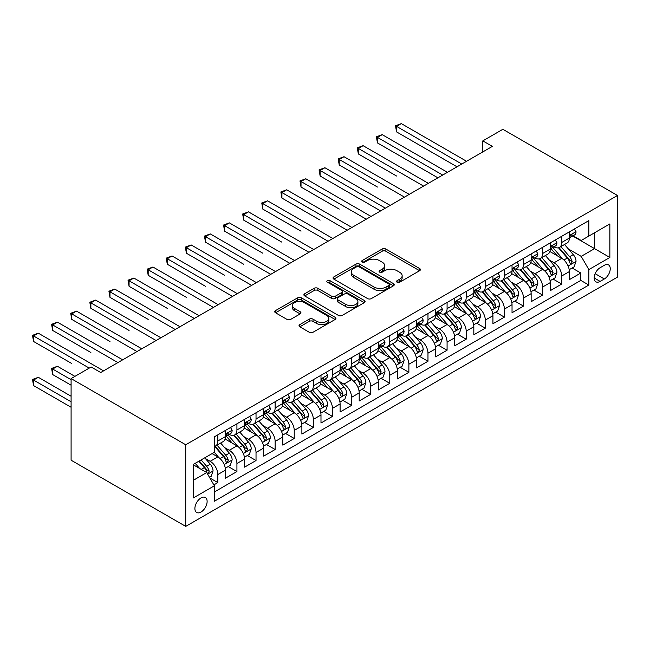 <?xml version="1.0" encoding="UTF-8"?>
<svg xmlns="http://www.w3.org/2000/svg" width="650" height="650" viewBox="0 0 650 650"><rect width="100%" height="100%" fill="white"/><g stroke="black" fill="none" stroke-linecap="round" stroke-linejoin="round"><path stroke-width="0.97" d="M397.077 282.206A1.852 1.073 0 0 0 399.709 282.206L419.632 270.701A2.649 1.527 0 0 0 420.404 269.62A2.649 1.527 0 0 0 419.632 268.539L385.873 249.047A2.649 1.527 0 0 0 382.127 249.047L362.196 260.553A1.852 1.073 0 0 0 361.652 261.308A1.852 1.073 0 0 0 362.196 262.072A1.852 1.073 0 0 0 364.829 262.072L367.404 260.577A8.491 4.899 0 0 1 379.405 260.577L382.216 262.202A8.491 4.899 0 0 1 384.702 265.671A8.491 4.899 0 0 1 382.216 269.132L379.641 270.619A1.852 1.073 0 0 0 379.096 271.383A1.852 1.073 0 0 0 379.641 272.139A1.852 1.073 0 0 0 382.265 272.139L384.841 270.652A8.491 4.899 0 0 1 396.849 270.652L399.661 272.269A8.491 4.899 0 0 1 402.147 275.738A8.491 4.899 0 0 1 399.661 279.199L397.077 280.694A1.852 1.073 0 0 0 396.533 281.45A1.852 1.073 0 0 0 397.077 282.206L397.077 280.694M201.004 512.046A8.645 4.989 120 0 0 206.659 504.424A8.645 4.989 120 0 0 205.327 497.502A8.645 4.989 120 0 0 201.004 497.924A8.645 4.989 120 0 0 195.357 505.546A8.645 4.989 120 0 0 196.682 512.476A8.645 4.989 120 0 0 201.004 512.046M299.796 324.618A2.649 1.527 0 0 0 299.024 325.707A2.649 1.527 0 0 0 299.796 326.787L309.27 332.256A2.649 1.527 0 0 0 313.024 332.256L335.148 319.475A2.649 1.527 0 0 0 335.928 318.394A2.649 1.527 0 0 0 335.148 317.314L301.397 297.822A2.649 1.527 0 0 0 297.643 297.822L275.511 310.602A2.649 1.527 0 0 0 274.739 311.683A2.649 1.527 0 0 0 275.511 312.764L286.951 319.369A2.649 1.527 0 0 0 290.704 319.369L300.178 313.901A2.649 1.527 0 0 0 300.95 312.821A2.649 1.527 0 0 0 300.178 311.74L294.499 308.466A7.093 4.095 0 0 1 292.427 305.565A7.093 4.095 0 0 1 296.806 301.779A7.093 4.095 0 0 1 304.533 302.673L326.755 315.502A7.093 4.095 0 0 1 328.835 318.394A7.093 4.095 0 0 1 324.456 322.181A7.093 4.095 0 0 1 316.721 321.295L313.024 319.15A2.649 1.527 0 0 0 309.27 319.15L299.796 324.618L299.796 326.787M617.5 195.479L502.872 129.293L482.812 140.879L492.359 146.388L100.709 372.515L91.154 366.998L71.094 378.576L185.721 444.762L617.5 195.479L617.5 277.103L185.721 526.386L185.721 444.762M367.591 298.586A2.649 1.527 0 0 0 371.345 298.586L393.469 285.805A2.649 1.527 0 0 0 394.249 284.724A2.649 1.527 0 0 0 393.469 283.644L359.718 264.152A2.649 1.527 0 0 0 355.964 264.152L333.832 276.924A2.649 1.527 0 0 0 333.06 278.013A2.649 1.527 0 0 0 333.832 279.094L367.591 298.586M328.104 282.604A1.852 1.073 0 0 1 329.989 282.872L329.989 280.662L364.309 300.479A2.649 1.527 0 0 1 365.089 301.559A2.649 1.527 0 0 1 364.309 302.64L342.184 315.421A2.649 1.527 0 0 1 338.431 315.421L304.671 295.929L304.671 293.767A2.649 1.527 0 0 0 303.899 294.848A2.649 1.527 0 0 0 304.671 295.929M304.671 293.767L314.145 288.299A2.649 1.527 0 0 1 317.899 288.299L331.589 296.197A2.649 1.527 0 0 0 335.335 296.197L341.616 292.573A2.649 1.527 0 0 0 342.396 291.493A2.649 1.527 0 0 0 341.616 290.404L327.364 282.181A1.852 1.073 0 0 1 326.82 281.418A1.852 1.073 0 0 1 327.966 280.434A1.852 1.073 0 0 1 329.989 280.662M213.858 484.884L217.823 482.593L209.893 478.018M205.384 458.534L210.178 461.305A10.806 6.24 60 0 1 217.823 474.541L225.461 470.129L225.461 478.181L236.925 471.567L228.231 466.546M224.486 447.509L229.279 450.279A10.806 6.24 60 0 1 236.925 463.515L244.571 459.103L244.571 467.155L256.027 460.533L247.341 455.512M243.588 436.475L248.389 439.246A10.806 6.24 60 0 1 256.027 452.481L263.673 448.069L263.673 456.121L275.137 449.507L266.443 444.486M262.697 425.449L267.491 428.212A10.806 6.24 60 0 1 275.137 441.456L282.774 437.044L282.774 445.096L294.239 438.474L285.545 433.452M281.799 414.416L286.601 417.186A10.806 6.24 60 0 1 294.239 430.422L301.884 426.01L301.884 434.062L313.349 427.44L304.655 422.427M300.909 403.382L305.703 406.152A10.806 6.24 60 0 1 313.349 419.388L320.986 414.976L320.986 423.028L332.451 416.414L323.757 411.393M320.011 392.356L324.805 395.127A10.806 6.24 60 0 1 332.451 408.363L340.096 403.951L340.096 412.002L351.553 405.381L342.867 400.368M339.121 381.322L343.915 384.093A10.806 6.24 60 0 1 351.553 397.329L359.198 392.917L359.198 400.969L370.662 394.355L361.969 389.334M358.223 370.297L363.017 373.067A10.806 6.24 60 0 1 370.662 386.303L378.3 381.891L378.3 389.943L389.764 383.321L381.071 378.3M377.325 359.263L382.127 362.034A10.806 6.24 60 0 1 389.764 375.269L397.41 370.858L397.41 378.909L408.874 372.296L400.181 367.274M396.435 348.238L401.229 351A10.806 6.24 60 0 1 408.874 364.244L416.512 359.832L416.512 367.884L427.976 361.262L419.282 356.241M415.537 337.204L420.339 339.974A10.806 6.24 60 0 1 427.976 353.21L435.622 348.798L435.622 356.85L447.078 350.228L438.392 345.215M434.647 326.17L439.441 328.941A10.806 6.24 60 0 1 447.078 342.176L454.724 337.764L454.724 345.816L466.188 339.202L457.494 334.181M453.749 315.144L458.543 317.915A10.806 6.24 60 0 1 466.188 331.151L473.826 326.739L473.826 334.791L485.29 328.169L476.596 323.156M472.851 304.111L477.652 306.881A10.806 6.24 60 0 1 485.29 320.117L492.936 315.705L492.936 323.757L504.4 317.143L495.706 312.122M491.961 293.085L496.754 295.856A10.806 6.24 60 0 1 504.4 309.091L512.038 304.679L512.038 312.731L523.502 306.109L514.808 301.088M511.062 282.051L515.864 284.822A10.806 6.24 60 0 1 523.502 298.058L531.148 293.646L531.148 301.697L542.604 295.084L533.918 290.062M530.173 271.026L534.966 273.788A10.806 6.24 60 0 1 542.604 287.032L550.249 282.62L550.249 290.672L561.714 284.05L561.714 275.998A10.806 6.24 -120 0 0 554.068 262.762L549.274 259.992M553.02 279.029L561.714 284.05M225.461 470.129A10.806 6.24 -120 0 0 217.823 456.893L212.087 453.586M244.571 459.103A10.806 6.24 -120 0 0 236.925 445.868L225.111 439.043M263.673 448.069A10.806 6.24 -120 0 0 256.027 434.834L244.213 428.009M282.774 437.044A10.806 6.24 -120 0 0 275.137 423.8L263.323 416.983M301.884 426.01A10.806 6.24 -120 0 0 294.239 412.774L282.425 405.949M320.986 414.976A10.806 6.24 -120 0 0 313.349 401.741L301.527 394.924M340.096 403.951A10.806 6.24 -120 0 0 332.451 390.715L320.637 383.89M359.198 392.917A10.806 6.24 -120 0 0 351.553 379.681L339.739 372.864M378.3 381.891A10.806 6.24 -120 0 0 370.662 368.656L358.849 361.831M397.41 370.858A10.806 6.24 -120 0 0 389.764 357.622L377.951 350.797M416.512 359.832A10.806 6.24 -120 0 0 408.874 346.588L397.053 339.771M435.622 348.798A10.806 6.24 -120 0 0 427.976 335.562L416.163 328.738M454.724 337.764A10.806 6.24 -120 0 0 447.078 324.529L435.264 317.712M473.826 326.739A10.806 6.24 -120 0 0 466.188 313.503L454.374 306.678M492.936 315.705A10.806 6.24 -120 0 0 485.29 302.469L473.476 295.652M512.038 304.679A10.806 6.24 -120 0 0 504.4 291.444L492.586 284.619M531.148 293.646A10.806 6.24 -120 0 0 523.502 280.41L511.688 273.585M550.249 282.62A10.806 6.24 -120 0 0 542.604 269.376L530.79 262.559M604.321 265.298L600.113 267.727A8.377 4.834 120 0 0 594.644 275.104A8.377 4.834 120 0 0 595.928 281.816A8.377 4.834 120 0 0 600.113 281.401L604.321 278.98A8.377 4.834 120 0 0 609.789 271.594A8.377 4.834 120 0 0 608.506 264.883A8.377 4.834 120 0 0 604.321 265.298M193.367 480.277L206.741 472.558L214.378 485.794L214.378 501.239L588.843 285.041L588.843 269.604L581.197 256.368L568.376 248.958M214.378 485.794L193.367 497.924L193.367 464.392L214.378 452.262L214.378 436.816L588.843 220.626L588.843 236.072L609.854 223.933L609.854 257.465L588.843 269.604M229.182 434.338L229.279 434.395A10.806 6.24 60 0 0 234.691 434.931L242.328 430.519A10.806 6.24 -120 0 0 244.571 425.571L244.571 419.388M248.292 423.304L248.389 423.361A10.806 6.24 60 0 0 253.793 423.898L261.438 419.486A10.806 6.24 -120 0 0 263.673 414.537L263.673 408.363M267.394 412.271L267.491 412.336A10.806 6.24 60 0 0 272.894 412.864L280.54 408.452A10.806 6.24 -120 0 0 282.774 403.504L282.774 397.329M286.496 401.245L286.601 401.302A10.806 6.24 60 0 0 292.004 401.838L299.642 397.426A10.806 6.24 -120 0 0 301.884 392.478L301.884 386.303M305.606 390.211L305.703 390.268A10.806 6.24 60 0 0 311.106 390.804L318.752 386.392A10.806 6.24 -120 0 0 320.986 381.444L320.986 375.269M324.707 379.186L324.805 379.243A10.806 6.24 60 0 0 330.216 379.779L337.854 375.367A10.806 6.24 -120 0 0 340.096 370.419L340.096 364.236M343.817 368.152L343.915 368.209A10.806 6.24 60 0 0 349.318 368.745L356.964 364.333A10.806 6.24 -120 0 0 359.198 359.385L359.198 353.21M362.919 357.126L363.017 357.183A10.806 6.24 60 0 0 368.42 357.719L376.066 353.308A10.806 6.24 -120 0 0 378.3 348.359L378.3 342.176M382.021 346.092L382.127 346.149A10.806 6.24 60 0 0 387.53 346.686L395.168 342.274A10.806 6.24 -120 0 0 397.41 337.326L397.41 331.151M401.131 335.059L401.229 335.124A10.806 6.24 60 0 0 406.632 335.652L414.277 331.24A10.806 6.24 -120 0 0 416.512 326.292L416.512 320.117M420.233 324.033L420.339 324.09A10.806 6.24 60 0 0 425.742 324.626L433.379 320.214A10.806 6.24 -120 0 0 435.622 315.266L435.622 309.091M439.343 312.999L439.441 313.056A10.806 6.24 60 0 0 444.844 313.592L452.489 309.181A10.806 6.24 -120 0 0 454.724 304.233L454.724 298.058M458.445 301.974L458.543 302.031A10.806 6.24 60 0 0 463.946 302.567L471.591 298.155A10.806 6.24 -120 0 0 473.826 293.207L473.826 287.024M477.547 290.94L477.652 290.997A10.806 6.24 60 0 0 483.056 291.533L490.693 287.121A10.806 6.24 -120 0 0 492.936 282.173L492.936 275.998M496.657 279.914L496.754 279.971A10.806 6.24 60 0 0 502.157 280.507L509.803 276.096A10.806 6.24 -120 0 0 512.038 271.148L512.038 264.964M515.759 268.881L515.864 268.938A10.806 6.24 60 0 0 521.267 269.474L528.905 265.062A10.806 6.24 -120 0 0 531.148 260.114L531.148 253.939M534.869 257.847L534.966 257.912A10.806 6.24 60 0 0 540.369 258.44L548.015 254.028A10.806 6.24 -120 0 0 550.249 249.08L550.249 242.905M214.378 491.969L580.816 280.41L580.816 273.016L569.351 279.638L569.351 271.586A10.806 6.24 -120 0 0 561.714 258.351L549.9 251.526M553.971 246.821L554.068 246.878A10.806 6.24 -120 0 0 559.471 247.414A10.806 6.24 -120 0 0 561.714 242.466L561.714 236.291M559.471 247.414L567.117 243.002A10.806 6.24 -120 0 0 569.351 238.054L569.351 231.879M217.823 434.834L217.823 441.009A10.806 6.24 60 0 1 215.581 445.957A10.806 6.24 60 0 1 214.378 446.396M215.581 445.957L223.226 441.545A10.806 6.24 -120 0 0 225.461 436.597L225.461 430.422M236.925 423.8L236.925 429.983A10.806 6.24 60 0 1 234.691 434.931M256.027 412.774L256.027 418.949A10.806 6.24 60 0 1 253.793 423.898M275.137 401.741L275.137 407.916A10.806 6.24 60 0 1 272.894 412.864M294.239 390.715L294.239 396.89A10.806 6.24 60 0 1 292.004 401.838M313.349 379.681L313.349 385.856A10.806 6.24 60 0 1 311.106 390.804M332.451 368.656L332.451 374.831A10.806 6.24 60 0 1 330.216 379.779M351.553 357.622L351.553 363.797A10.806 6.24 60 0 1 349.318 368.745M370.662 346.588L370.662 352.771A10.806 6.24 60 0 1 368.42 357.719M389.764 335.562L389.764 341.738A10.806 6.24 60 0 1 387.53 346.686M408.874 324.529L408.874 330.704A10.806 6.24 60 0 1 406.632 335.652M427.976 313.503L427.976 319.678A10.806 6.24 60 0 1 425.742 324.626M447.078 302.469L447.078 308.644A10.806 6.24 60 0 1 444.844 313.592M466.188 291.444L466.188 297.619A10.806 6.24 60 0 1 463.946 302.567M485.29 280.41L485.29 286.585A10.806 6.24 60 0 1 483.056 291.533M504.4 269.376L504.4 275.559A10.806 6.24 60 0 1 502.157 280.507M523.502 258.351L523.502 264.526A10.806 6.24 60 0 1 521.267 269.474M542.604 247.317L542.604 253.5A10.806 6.24 60 0 1 540.369 258.44M542.604 287.032L542.604 295.084M523.502 298.058L523.502 306.109M504.4 309.091L504.4 317.143M485.29 320.117L485.29 328.169M466.188 331.151L466.188 339.202M447.078 342.176L447.078 350.228M427.976 353.21L427.976 361.262M408.874 364.244L408.874 372.296M389.764 375.269L389.764 383.321M370.662 386.303L370.662 394.355M351.553 397.329L351.553 405.381M332.451 408.363L332.451 416.414M313.349 419.388L313.349 427.44M294.239 430.422L294.239 438.474M275.137 441.456L275.137 449.507M256.027 452.481L256.027 460.533M236.925 463.515L236.925 471.567M217.823 474.541L217.823 482.593M206.741 472.558L193.367 464.839M581.197 256.368L594.571 248.641L594.571 232.757L609.854 223.933M572.691 236.007L609.854 257.465M573.072 235.787L581.197 240.484L588.843 236.072M71.094 378.576L71.094 460.2L185.721 526.386M482.812 140.879L482.812 151.905M572.122 268.003L580.816 273.016M580.816 280.41L588.843 285.041M397.824 282.466L399.661 281.409A8.491 4.899 0 0 0 402.147 277.94L402.147 275.738M384.702 265.671L384.702 267.873A8.491 4.899 0 0 1 382.216 271.342L380.38 272.399M419.599 270.725L385.873 251.257A2.649 1.527 0 0 0 382.127 251.257L362.944 262.332M393.437 285.829L359.718 266.362A2.649 1.527 0 0 0 355.964 266.362L333.873 279.11M388.781 285.48A1.852 1.073 0 0 0 389.326 284.724A1.852 1.073 0 0 0 388.781 283.969L359.149 266.858A1.852 1.073 0 0 0 356.525 266.858L353.811 268.426A8.491 4.899 0 0 0 351.325 271.895A8.491 4.899 0 0 0 353.811 275.356L374.059 287.048A8.491 4.899 0 0 0 386.059 287.048L388.781 285.48L388.781 287.69A1.852 1.073 0 0 0 389.326 286.926L389.326 284.724M351.325 271.895L351.325 274.097A8.491 4.899 0 0 0 353.811 277.566L353.811 275.356M388.781 287.69L386.059 289.258A8.491 4.899 0 0 1 374.059 289.258L353.811 277.566M304.712 295.953L314.145 290.501L314.145 288.299M342.396 291.493L342.396 293.694A2.649 1.527 0 0 1 341.616 294.783L335.335 298.407A2.649 1.527 0 0 1 331.589 298.407L317.899 290.501A2.649 1.527 0 0 0 314.145 290.501M329.989 282.872L364.276 302.664M345.792 304.403A7.093 4.095 0 0 0 353.519 305.289A7.093 4.095 0 0 0 357.898 301.502A7.093 4.095 0 0 0 355.826 298.61L347.994 294.092A2.649 1.527 0 0 0 344.24 294.092L337.959 297.716A2.649 1.527 0 0 0 337.188 298.797A2.649 1.527 0 0 0 337.959 299.877L345.792 304.403L345.792 306.605A7.093 4.095 0 0 0 353.519 307.499A7.093 4.095 0 0 0 357.898 303.713L357.898 301.502M337.188 298.797L337.188 301.007A2.649 1.527 0 0 0 337.959 302.088L337.959 299.877M345.792 306.605L337.959 302.088M328.835 318.394L328.835 320.604A7.093 4.095 0 0 1 324.456 324.382A7.093 4.095 0 0 1 316.721 323.497L313.024 321.36A2.649 1.527 0 0 0 309.27 321.36L299.837 326.804M292.427 305.565L292.427 307.775A7.093 4.095 0 0 0 294.499 310.668L294.499 308.466M300.137 313.926L294.499 310.668M335.116 319.499L301.397 300.032A2.649 1.527 0 0 0 297.643 300.032L275.551 312.788M569.197 269.693L574.129 266.841L576.038 261.324A7.158 4.136 -120 0 0 573.251 254.605L564.525 244.498M562.778 259.049L552.801 247.496M557.099 255.686L551.306 248.982A17.16 9.904 -120 0 0 550.778 248.381M396.549 176.012L358.337 153.944L358.337 148.436L363.114 145.673L428.358 183.341M558.504 247.804L567.328 258.026A7.158 4.136 60 0 1 569.879 262.957L570.408 263.803L571.374 263.673L572.179 261.633A7.158 4.136 -120 0 0 569.619 256.701L560.893 246.594M559.016 247.634L568.506 258.619A3.648 2.104 60 0 1 569.424 260.049L572.179 261.633M574.421 228.954L576.038 231.766A7.158 4.136 60 0 1 574.559 234.934L570.928 237.031A7.158 4.136 -120 0 0 572.179 235.381L572.024 234.748M461.793 164.044L396.549 126.368L401.326 123.614L466.57 161.281M569.595 237.364L569.619 237.364A7.158 4.136 -120 0 0 570.928 237.031M571.253 234.845L572.179 235.381C571.724 234.301 570.96 234.739 569.879 236.706A7.158 4.136 60 0 1 569.351 237.721M457.015 166.798L396.549 131.885L396.549 126.368L395.501 125.767L401.326 123.614M396.549 131.885L395.501 125.767M550.087 280.727L555.027 277.875L556.936 272.358A7.158 4.136 -120 0 0 554.149 265.639L545.415 255.531M543.668 270.075L533.691 258.529M537.989 266.711L532.204 260.008A17.16 9.904 -120 0 0 531.668 259.415M377.447 187.037L339.235 164.978L339.235 159.461L344.012 156.707L409.256 194.374M539.394 258.83L548.226 269.051A7.158 4.136 60 0 1 550.778 273.983L551.298 274.836L552.264 274.698L553.069 272.667A7.158 4.136 -120 0 0 550.517 267.727L541.791 257.627M539.914 258.668L549.404 269.652A3.648 2.104 60 0 1 550.322 271.074L553.069 272.667M530.985 291.752L535.925 288.901L537.834 283.392A7.158 4.136 -120 0 0 535.039 276.664L526.313 266.557M524.566 281.109L514.589 269.555M518.887 277.745L513.094 271.042A17.16 9.904 -120 0 0 512.566 270.441M358.337 198.071L380.591 210.917M520.293 269.864L529.116 280.085A7.158 4.136 60 0 1 531.676 285.017L532.196 285.862L533.163 285.732L533.967 283.692A7.158 4.136 -120 0 0 531.416 278.761L522.681 268.653M520.812 269.693L530.294 280.678A3.648 2.104 60 0 1 531.212 282.108L533.967 283.692M511.875 302.786L516.815 299.934L518.724 294.418A7.158 4.136 -120 0 0 515.938 287.698L507.211 277.591M505.456 292.142L495.479 280.589M499.785 288.779L493.992 282.067A17.16 9.904 -120 0 0 493.456 281.474M339.235 209.097L301.023 187.037L301.023 181.521L305.801 178.766L371.044 216.434M501.183 280.889L510.014 291.119A7.158 4.136 60 0 1 512.566 296.051L513.086 296.896L514.053 296.757L514.857 294.726A7.158 4.136 -120 0 0 512.306 289.794L503.579 279.687M501.702 280.727L511.192 291.712A3.648 2.104 60 0 1 512.111 293.134L514.857 294.726M492.773 313.812L497.713 310.968L499.622 305.451A7.158 4.136 -120 0 0 496.836 298.724L488.101 288.616M486.354 303.168L476.377 291.614M480.675 299.804L474.89 293.101A17.16 9.904 -120 0 0 474.354 292.508M320.125 220.131L281.921 198.071L281.921 192.554L286.691 189.8L351.934 227.467M482.081 291.923L490.913 302.144A7.158 4.136 60 0 1 493.464 307.076L493.984 307.929L494.951 307.791L495.755 305.752A7.158 4.136 -120 0 0 493.204 300.82L484.469 290.713M482.601 291.752L492.091 302.738A3.648 2.104 60 0 1 493.009 304.168L495.755 305.752M555.311 239.98L556.936 242.799A7.158 4.136 60 0 1 555.457 245.96L551.826 248.056A7.158 4.136 -120 0 0 553.069 246.407L552.923 245.773M442.691 175.069L377.447 137.402L382.216 134.648L447.46 172.315M550.485 248.398L550.517 248.398A7.158 4.136 -120 0 0 551.826 248.056M552.142 245.879L553.069 246.407C552.622 245.334 551.858 245.773 550.778 247.731A7.158 4.136 60 0 1 550.249 248.755M437.913 177.832L377.447 142.919L377.447 137.402L376.391 136.793L382.216 134.648M377.447 142.919L376.391 136.793M536.209 251.014L537.834 253.825A7.158 4.136 60 0 1 536.347 256.994L532.716 259.09A7.158 4.136 -120 0 0 533.967 257.441L533.812 256.807M423.581 186.103L357.289 147.826L363.114 145.673M531.383 259.423L531.416 259.423A7.158 4.136 -120 0 0 532.716 259.09M533.041 256.904L533.967 257.441C533.512 256.36 532.748 256.807 531.676 258.765A7.158 4.136 60 0 1 531.148 259.781M358.337 153.944L357.289 147.826M517.099 262.048L518.724 264.859A7.158 4.136 60 0 1 517.246 268.027L513.614 270.124A7.158 4.136 -120 0 0 514.857 268.474L514.711 267.832M404.479 197.129L338.179 158.86L344.012 156.707M512.281 270.457L512.306 270.457A7.158 4.136 -120 0 0 513.614 270.124M513.939 267.938L514.857 268.474C514.41 267.394 513.646 267.832 512.566 269.799A7.158 4.136 60 0 1 512.038 270.814M339.235 164.978L338.179 158.86M497.997 273.073L499.622 275.884A7.158 4.136 60 0 1 498.136 279.053L494.512 281.149A7.158 4.136 -120 0 0 495.755 279.5L495.601 278.866M385.369 208.162L320.125 170.495L324.902 167.732L390.146 205.4M493.171 281.483L493.204 281.483A7.158 4.136 -120 0 0 494.512 281.149M494.829 278.964L495.755 279.5C495.308 278.419 494.544 278.866 493.464 280.824A7.158 4.136 60 0 1 492.936 281.84M380.599 210.917L320.125 176.012L320.125 170.495L319.077 169.886L324.902 167.732M320.125 176.012L319.077 169.886M473.671 324.846L478.603 321.994L480.512 316.477A7.158 4.136 -120 0 0 477.726 309.757L468.999 299.65M467.253 314.202L457.275 302.648M461.573 310.838L455.78 304.135A17.16 9.904 -120 0 0 455.252 303.534M301.023 231.156L262.811 209.097L262.811 203.58L267.589 200.826L332.832 238.493M462.979 302.957L471.802 313.178A7.158 4.136 60 0 1 474.354 318.11L474.882 318.955L475.849 318.817L476.653 316.786A7.158 4.136 -120 0 0 474.094 311.854L465.368 301.746M463.491 302.786L472.981 313.771A3.648 2.104 60 0 1 473.899 315.193L476.653 316.786M478.896 284.107L480.512 286.918A7.158 4.136 60 0 1 479.034 290.087L475.402 292.183A7.158 4.136 -120 0 0 476.653 290.534L476.499 289.9M366.267 219.188L299.975 180.919L305.801 178.766M474.069 292.516L474.094 292.516A7.158 4.136 -120 0 0 475.402 292.183M475.727 289.998L476.653 290.534C476.198 289.453 475.434 289.892 474.354 291.858A7.158 4.136 60 0 1 473.826 292.874M301.023 187.037L299.975 180.919M454.561 335.871L459.501 333.027L461.411 327.511A7.158 4.136 -120 0 0 458.624 320.783L449.889 310.684M448.142 325.227L438.165 313.682M442.463 321.864L436.678 315.161A17.16 9.904 -120 0 0 436.142 314.567M281.921 242.19L243.709 220.131L243.709 214.614L248.487 211.859L313.731 249.527M443.869 313.983L452.701 324.204A7.158 4.136 60 0 1 455.252 329.136L455.772 329.989L456.739 329.851L457.543 327.811A7.158 4.136 -120 0 0 454.992 322.879L446.266 312.772M444.389 313.82L453.879 324.797A3.648 2.104 60 0 1 454.797 326.227L457.543 327.811M459.786 295.132L461.411 297.944A7.158 4.136 60 0 1 459.932 301.113L456.3 303.209A7.158 4.136 -120 0 0 457.543 301.559L457.397 300.926M347.165 230.222L280.865 191.945L286.691 189.8M454.959 303.55L454.992 303.55A7.158 4.136 -120 0 0 456.3 303.209M456.617 301.031L457.543 301.559C457.096 300.487 456.332 300.926 455.252 302.884A7.158 4.136 60 0 1 454.724 303.908M281.921 198.071L280.865 191.945M435.459 346.905L440.391 344.053L442.309 338.536A7.158 4.136 -120 0 0 439.514 331.817L430.788 321.709M429.041 336.261L419.063 324.707M423.361 332.898L417.568 326.194A17.16 9.904 -120 0 0 417.04 325.593M262.811 253.224L224.599 231.156L224.599 225.648L229.377 222.885L294.621 260.553M424.767 325.016L433.591 335.238A7.158 4.136 60 0 1 436.15 340.169L436.67 341.014L437.637 340.884L438.441 338.845A7.158 4.136 -120 0 0 435.89 333.913L427.156 323.806M425.287 324.846L434.769 335.831A3.648 2.104 60 0 1 435.687 337.261L438.441 338.845M440.684 306.166L442.309 308.977A7.158 4.136 60 0 1 440.822 312.146L437.19 314.243A7.158 4.136 -120 0 0 438.441 312.593L438.287 311.959M328.055 241.256L261.763 202.979L267.589 200.826M435.858 314.576L435.89 314.576A7.158 4.136 -120 0 0 437.19 314.243M437.515 312.057L438.441 312.593C437.986 311.512 437.223 311.951 436.15 313.918A7.158 4.136 60 0 1 435.622 314.933M262.811 209.097L261.763 202.979M416.349 357.939L421.289 355.087L423.199 349.57A7.158 4.136 -120 0 0 420.412 342.851L411.686 332.743M409.931 347.287L399.953 335.741M404.259 343.923L398.466 337.22A17.16 9.904 -120 0 0 397.93 336.627M243.709 264.249L205.498 242.19L205.498 236.673L210.275 233.919L275.519 271.586M405.657 336.042L414.489 346.263A7.158 4.136 60 0 1 417.04 351.195L417.56 352.048L418.527 351.91L419.331 349.879A7.158 4.136 -120 0 0 416.78 344.939L408.054 334.839M406.177 335.879L415.667 346.864A3.648 2.104 60 0 1 416.585 348.286L419.331 349.879M421.574 317.192L423.199 320.011A7.158 4.136 60 0 1 421.72 323.172L418.088 325.268A7.158 4.136 -120 0 0 419.331 323.619L419.185 322.985M308.953 252.281L242.653 214.004L248.487 211.859M416.756 325.609L416.78 325.609A7.158 4.136 -120 0 0 418.088 325.268M418.413 323.091L419.331 323.619C418.884 322.546 418.121 322.985 417.04 324.943A7.158 4.136 60 0 1 416.512 325.967M243.709 220.131L242.653 214.004M397.248 368.964L402.188 366.113L404.097 360.604A7.158 4.136 -120 0 0 401.31 353.876L392.576 343.769M390.829 358.321L380.851 346.767M385.149 354.957L379.364 348.254A17.16 9.904 -120 0 0 378.828 347.652M224.599 275.283L186.396 253.224L186.396 247.707L191.165 244.944L256.409 282.612M386.555 347.076L395.387 357.297A7.158 4.136 60 0 1 397.938 362.229L398.458 363.074L399.425 362.944L400.229 360.904A7.158 4.136 -120 0 0 397.678 355.973L388.944 345.865M387.075 346.905L396.557 357.89A3.648 2.104 60 0 1 397.483 359.32L400.229 360.904M402.472 328.226L404.097 331.037A7.158 4.136 60 0 1 402.61 334.206L398.986 336.302A7.158 4.136 -120 0 0 400.229 334.652L400.075 334.019M289.843 263.315L223.551 225.038L229.377 222.885M397.646 336.635L397.678 336.635A7.158 4.136 -120 0 0 398.986 336.302M399.303 334.116L400.229 334.652C399.783 333.572 399.011 334.019 397.938 335.977A7.158 4.136 60 0 1 397.41 336.993M224.599 231.156L223.551 225.038M378.146 379.998L383.077 377.146L384.987 371.629A7.158 4.136 -120 0 0 382.2 364.91L373.474 354.803M371.727 369.354L361.749 357.801M366.048 365.991L360.254 359.279A17.16 9.904 -120 0 0 359.726 358.686M205.498 286.309L167.286 264.249L167.286 258.733L172.063 255.978L237.307 293.646M367.453 358.101L376.277 368.331A7.158 4.136 60 0 1 378.828 373.262L379.356 374.108L380.323 373.969L381.127 371.938A7.158 4.136 -120 0 0 378.568 367.006L369.842 356.899M367.965 357.939L377.455 368.924A3.648 2.104 60 0 1 378.373 370.346L381.127 371.938M383.37 339.259L384.987 342.071A7.158 4.136 60 0 1 383.508 345.239L379.876 347.336A7.158 4.136 -120 0 0 381.127 345.686L380.973 345.044M270.741 274.341L204.449 236.072L210.275 233.919M378.544 347.669L378.568 347.669A7.158 4.136 -120 0 0 379.876 347.336M380.201 345.15L381.127 345.686C380.673 344.606 379.909 345.044 378.828 347.011A7.158 4.136 60 0 1 378.3 348.026M205.498 242.19L204.449 236.072M359.036 391.024L363.976 388.18L365.885 382.663A7.158 4.136 -120 0 0 363.098 375.936L354.364 365.828M352.617 380.38L342.639 368.826M346.938 377.016L341.152 370.313A17.16 9.904 -120 0 0 340.616 369.72M186.396 297.342L148.184 275.283L148.184 269.766L152.961 267.012L218.205 304.679M348.343 369.135L357.175 379.356A7.158 4.136 60 0 1 359.726 384.288L360.246 385.141L361.213 385.003L362.017 382.964A7.158 4.136 -120 0 0 359.466 378.032L350.74 367.924M348.863 368.964L358.353 379.949A3.648 2.104 60 0 1 359.271 381.379L362.017 382.964M364.26 350.285L365.885 353.096A7.158 4.136 60 0 1 364.398 356.265L360.774 358.361A7.158 4.136 -120 0 0 362.017 356.712L361.871 356.078M251.639 285.374L185.339 247.097L191.165 244.944M359.434 358.694L359.466 358.694A7.158 4.136 -120 0 0 360.774 358.361M361.091 356.176L362.017 356.712C361.571 355.631 360.807 356.078 359.726 358.036A7.158 4.136 60 0 1 359.198 359.052M186.396 253.224L185.339 247.097M339.934 402.058L344.866 399.206L346.775 393.689A7.158 4.136 -120 0 0 343.988 386.969L335.262 376.862M333.515 391.414L323.537 379.86M327.836 388.05L322.043 381.347A17.16 9.904 -120 0 0 321.514 380.746M167.286 308.368L129.074 286.309L129.074 280.792L133.851 278.037L199.095 315.705M329.241 380.169L338.065 390.39A7.158 4.136 60 0 1 340.624 395.322L341.144 396.167L342.111 396.029L342.916 393.998A7.158 4.136 -120 0 0 340.364 389.066L331.63 378.958M329.761 379.998L339.243 390.983A3.648 2.104 60 0 1 340.161 392.405L342.916 393.998M345.158 361.319L346.775 364.13A7.158 4.136 60 0 1 345.296 367.299L341.664 369.395A7.158 4.136 -120 0 0 342.916 367.746L342.761 367.112M232.529 296.4L166.237 258.131L172.063 255.978M340.332 369.728L340.364 369.728A7.158 4.136 -120 0 0 341.664 369.395M341.989 367.209L342.916 367.746C342.461 366.665 341.697 367.104 340.624 369.07A7.158 4.136 60 0 1 340.096 370.086M167.286 264.249L166.237 258.131M320.824 413.083L325.764 410.239L327.673 404.723A7.158 4.136 -120 0 0 324.886 397.995L316.16 387.887M314.405 402.439L304.428 390.894M308.734 399.076L302.941 392.373A17.16 9.904 -120 0 0 302.404 391.779M148.184 319.402L109.972 297.342L109.972 291.826L114.749 289.071L179.993 326.739M310.131 391.194L318.963 401.416A7.158 4.136 60 0 1 321.514 406.348L322.034 407.201L323.001 407.062L323.806 405.023A7.158 4.136 -120 0 0 321.254 400.091L312.528 389.984M310.651 391.032L320.141 402.009A3.648 2.104 60 0 1 321.059 403.439L323.806 405.023M326.048 372.344L327.673 375.156A7.158 4.136 60 0 1 326.194 378.324L322.562 380.421A7.158 4.136 -120 0 0 323.806 378.771L323.659 378.137M213.428 307.434L147.127 269.157L152.961 267.012M321.23 380.762L321.254 380.762A7.158 4.136 -120 0 0 322.562 380.421M322.887 378.243L323.806 378.771C323.359 377.699 322.595 378.137 321.514 380.096A7.158 4.136 60 0 1 320.986 381.119M148.184 275.283L147.127 269.157M301.722 424.117L306.662 421.265L308.571 415.748A7.158 4.136 -120 0 0 305.784 409.029L297.05 398.921M295.303 413.473L285.326 401.919M289.624 410.109L283.831 403.406A17.16 9.904 -120 0 0 283.303 402.805M129.074 330.436L90.87 308.368L90.87 302.859L95.639 300.097L160.883 337.764M291.029 402.228L299.861 412.449A7.158 4.136 60 0 1 302.412 417.381L302.933 418.226L303.899 418.096L304.704 416.057A7.158 4.136 -120 0 0 302.152 411.125L293.418 401.017M291.549 402.058L301.031 413.043A3.648 2.104 60 0 1 301.957 414.473L304.704 416.057M306.946 383.378L308.571 386.189A7.158 4.136 60 0 1 307.084 389.358L303.461 391.454A7.158 4.136 -120 0 0 304.704 389.805L304.549 389.171M194.317 318.467L128.026 280.191L133.851 278.037M302.12 391.787L302.152 391.787A7.158 4.136 -120 0 0 303.461 391.454M303.777 389.269L304.704 389.805C304.257 388.724 303.485 389.163 302.412 391.129A7.158 4.136 60 0 1 301.884 392.145M129.074 286.309L128.026 280.191M282.62 435.151L287.552 432.299L289.461 426.782A7.158 4.136 -120 0 0 286.674 420.062L277.948 409.955M276.201 424.499L266.224 412.953M270.522 421.135L264.729 414.432A17.16 9.904 -120 0 0 264.201 413.839M109.972 341.461L71.76 319.402L71.76 313.885L76.538 311.131L141.781 348.798M271.928 413.254L280.751 423.475A7.158 4.136 60 0 1 283.303 428.407L283.822 429.26L284.798 429.122L285.602 427.091A7.158 4.136 -120 0 0 283.043 422.151L274.316 412.051M272.439 413.091L281.929 424.076A3.648 2.104 60 0 1 282.848 425.498L285.602 427.091M287.844 394.404L289.461 397.223A7.158 4.136 60 0 1 287.983 400.384L284.351 402.48A7.158 4.136 -120 0 0 285.602 400.831L285.447 400.197M175.216 329.493L108.924 291.216L114.749 289.071M283.018 402.821L283.043 402.821A7.158 4.136 -120 0 0 284.351 402.48M284.676 400.303L285.602 400.831C285.147 399.758 284.383 400.197 283.303 402.155A7.158 4.136 60 0 1 282.774 403.179M109.972 297.342L108.924 291.216M263.51 446.176L268.45 443.324L270.359 437.816A7.158 4.136 -120 0 0 267.572 431.088L258.838 420.981M257.091 435.532L247.114 423.979M251.412 432.169L245.627 425.466A17.16 9.904 -120 0 0 245.091 424.864M90.87 352.495L52.658 330.436L52.658 324.919L57.436 322.156L122.679 359.824M252.818 424.288L261.649 434.509A7.158 4.136 60 0 1 264.201 439.441L264.721 440.286L265.688 440.156L266.492 438.116A7.158 4.136 -120 0 0 263.941 433.184L255.214 423.077M253.338 424.117L262.827 435.102A3.648 2.104 60 0 1 263.746 436.532L266.492 438.116M268.734 405.438L270.359 408.249A7.158 4.136 60 0 1 268.873 411.418L265.249 413.514A7.158 4.136 -120 0 0 266.492 411.864L266.346 411.231M156.114 340.527L89.814 302.25L95.639 300.097M263.908 413.847L263.941 413.847A7.158 4.136 -120 0 0 265.249 413.514M265.566 411.328L266.492 411.864C266.045 410.784 265.281 411.231 264.201 413.189A7.158 4.136 60 0 1 263.673 414.204M90.87 308.368L89.814 302.25M244.408 457.21L249.34 454.358L251.249 448.841A7.158 4.136 -120 0 0 248.463 442.122L239.736 432.014M237.989 446.566L228.012 435.012M232.31 443.202L226.517 436.491A17.16 9.904 -120 0 0 225.989 435.898M71.76 363.521L33.548 341.461L33.548 335.944L38.326 333.19L103.569 370.858M233.716 435.313L242.539 445.543A7.158 4.136 60 0 1 245.099 450.474L245.619 451.319L246.586 451.181L247.39 449.15A7.158 4.136 -120 0 0 244.839 444.218L236.104 434.111M234.236 435.151L243.717 446.136A3.648 2.104 60 0 1 244.636 447.558L247.39 449.15M249.632 416.471L251.249 419.282A7.158 4.136 60 0 1 249.771 422.451L246.139 424.548A7.158 4.136 -120 0 0 247.39 422.898L247.236 422.256M137.004 351.553L70.712 313.284L76.538 311.131M244.806 424.881L244.839 424.881A7.158 4.136 -120 0 0 246.139 424.548M246.464 422.362L247.39 422.898C246.935 421.817 246.171 422.256 245.099 424.214A7.158 4.136 60 0 1 244.571 425.238M71.76 319.402L70.712 313.284M225.298 468.236L230.238 465.392L232.148 459.875A7.158 4.136 -120 0 0 229.361 453.148L220.634 443.04M218.879 457.592L214.313 452.302M213.208 454.228L212.461 453.367M74.913 376.374L57.436 366.283L52.658 369.037L52.658 374.554L71.094 385.198M214.606 446.347L223.438 456.568A7.158 4.136 60 0 1 225.989 461.5L226.509 462.353L227.476 462.215L228.28 460.176A7.158 4.136 -120 0 0 225.729 455.244L217.002 445.136M215.126 446.176L224.616 457.161A3.648 2.104 60 0 1 225.534 458.591L228.28 460.176M52.658 374.554L51.602 368.428L71.094 379.681M51.602 368.428L57.436 366.283M230.523 427.497L232.148 430.308A7.158 4.136 60 0 1 230.669 433.477L227.037 435.573A7.158 4.136 -120 0 0 228.28 433.924L228.134 433.29M117.902 362.586L51.602 324.309L57.436 322.156M225.704 435.906L225.729 435.906A7.158 4.136 -120 0 0 227.037 435.573M227.362 433.387L228.28 433.924C227.833 432.843 227.069 433.29 225.989 435.248A7.158 4.136 60 0 1 225.461 436.264M52.658 330.436L51.602 324.309M209.511 477.352L211.136 476.418L213.046 470.901A7.158 4.136 -120 0 0 210.259 464.181L204.758 457.819M199.631 468.455L195.203 463.328M194.098 465.262L193.367 464.409M71.094 396.232L38.326 377.309L33.548 380.071L33.548 385.58L71.094 407.257M198.835 461.24L204.336 467.602A7.158 4.136 60 0 1 206.887 472.534L207.407 473.379L208.374 473.241L209.178 471.209A7.158 4.136 -120 0 0 206.627 466.277L201.126 459.916M199.282 460.98L205.506 468.195A3.648 2.104 60 0 1 206.432 469.617L209.178 471.209M33.548 385.58L32.5 379.462L71.094 401.741M32.5 379.462L38.326 377.309M89.245 368.103L32.5 335.343L38.326 333.19M33.548 341.461L32.5 335.343M210.178 461.305L217.823 456.893M229.279 450.279L236.925 445.868M248.389 439.246L256.027 434.834M267.491 428.212L275.137 423.8M286.601 417.186L294.239 412.774M305.703 406.152L313.349 401.741M324.805 395.127L332.451 390.715M343.915 384.093L351.553 379.681M363.017 373.067L370.662 368.656M382.127 362.034L389.764 357.622M401.229 351L408.874 346.588M420.339 339.974L427.976 335.562M439.441 328.941L447.078 324.529M458.543 317.915L466.188 313.503M477.652 306.881L485.29 302.469M496.754 295.856L504.4 291.444M515.864 284.822L523.502 280.41M534.966 273.788L542.604 269.376M554.068 262.762L561.714 258.351M561.714 242.466L569.351 238.054M217.823 441.009L225.461 436.597M236.925 429.983L244.571 425.571M256.027 418.949L263.673 414.537M275.137 407.916L282.774 403.504M294.239 396.89L301.884 392.478M313.349 385.856L320.986 381.444M332.451 374.831L340.096 370.419M351.553 363.797L359.198 359.385M370.662 352.771L378.3 348.359M389.764 341.738L397.41 337.326M408.874 330.704L416.512 326.292M427.976 319.678L435.622 315.266M447.078 308.644L454.724 304.233M466.188 297.619L473.826 293.207M485.29 286.585L492.936 282.173M504.4 275.559L512.038 271.148M523.502 264.526L531.148 260.114M542.604 253.5L550.249 249.08M561.714 275.998L569.351 271.586M595.156 273.691L604.321 278.98M594.189 277.981L600.113 281.401M399.661 281.409L399.661 279.199M379.641 272.139L379.641 270.619M382.216 271.342L382.216 269.132M362.196 262.072L362.196 260.553M382.127 251.257L382.127 249.047M385.873 251.257L385.873 249.047M419.632 270.701L419.632 268.539M333.832 279.094L333.832 276.924M355.964 266.362L355.964 264.152M359.718 266.362L359.718 264.152M393.469 285.805L393.469 283.644M374.059 289.258L374.059 287.048M386.059 289.258L386.059 287.048M317.899 290.501L317.899 288.299M331.589 298.407L331.589 296.197M335.335 298.407L335.335 296.197M341.616 294.783L341.616 292.573M364.309 302.64L364.309 300.479M309.27 321.36L309.27 319.15M313.024 321.36L313.024 319.15M316.721 323.497L316.721 321.295M300.178 313.901L300.178 311.74M275.511 312.764L275.511 310.602M297.643 300.032L297.643 297.822M301.397 300.032L301.397 297.822M335.148 319.475L335.148 317.314M568.1 266.021L575.997 261.463M569.619 256.701L573.251 254.605M563.916 259.992L567.328 258.026M575.997 231.684L569.351 235.519M548.998 277.054L556.887 272.496M550.517 267.727L554.149 265.639M544.814 271.026L548.226 269.051M529.888 288.08L537.786 283.53M531.416 278.761L535.039 276.664M525.704 282.059L529.116 280.085M510.786 299.114L518.676 294.556M512.306 289.794L515.938 287.698M506.602 293.085L510.014 291.119M491.684 310.139L499.574 305.589M493.204 300.82L496.836 298.724M487.492 304.119L490.913 302.144M556.887 242.71L550.249 246.545M537.786 253.744L531.148 257.579M518.676 264.777L512.038 268.604M499.574 275.803L492.936 279.638M472.574 321.173L480.472 316.615M474.094 311.854L477.726 309.757M468.39 315.144L471.802 313.178M480.472 286.837L473.826 290.672M453.473 332.207L461.362 327.649M454.992 322.879L458.624 320.783M449.288 326.178L452.701 324.204M461.362 297.863L454.724 301.697M434.363 343.233L442.26 338.674M435.89 333.913L439.514 331.817M430.178 337.204L433.591 335.238M442.26 308.896L435.622 312.731M415.261 354.266L423.15 349.708M416.78 344.939L420.412 342.851M411.076 348.238L414.489 346.263M423.15 319.922L416.512 323.757M396.159 365.292L404.048 360.742M397.678 355.973L401.31 353.876M391.966 359.271L395.387 357.297M404.048 330.956L397.41 334.791M377.049 376.326L384.946 371.767M378.568 367.006L382.2 364.91M372.864 370.297L376.277 368.331M384.946 341.989L378.3 345.816M357.947 387.351L365.836 382.801M359.466 378.032L363.098 375.936M353.762 381.331L357.175 379.356M365.836 353.015L359.198 356.85M338.837 398.385L346.734 393.827M340.364 389.066L343.988 386.969M334.652 392.356L338.065 390.39M346.734 364.049L340.096 367.884M319.735 409.419L327.624 404.861M321.254 400.091L324.886 397.995M315.551 403.39L318.963 401.416M327.624 375.074L320.986 378.909M300.633 420.444L308.523 415.886M302.152 411.125L305.784 409.029M296.441 414.416L299.861 412.449M308.523 386.108L301.884 389.943M281.523 431.478L289.421 426.92M283.043 422.151L286.674 420.062M277.339 425.449L280.751 423.475M289.421 397.134L282.774 400.969M262.421 442.504L270.311 437.954M263.941 433.184L267.572 431.088M258.229 436.483L261.649 434.509M270.311 408.168L263.673 412.002M243.311 453.538L251.209 448.979M244.839 444.218L248.463 442.122M239.127 447.509L242.539 445.543M251.209 419.201L244.571 423.028M224.209 464.563L232.099 460.013M225.729 455.244L229.361 453.148M220.025 458.543L223.438 456.568M232.099 430.227L225.461 434.062M207.651 474.126L212.997 471.039M206.627 466.277L210.259 464.181M201.24 469.381L204.336 467.602"/></g></svg>
